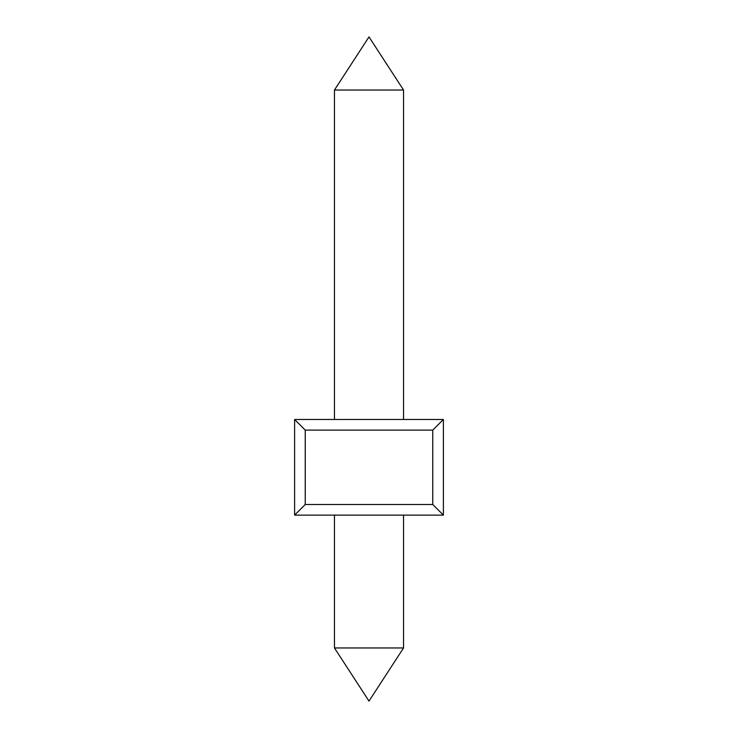 <?xml version="1.0" encoding="UTF-8"?>
<svg xmlns="http://www.w3.org/2000/svg" width="738" height="738" viewBox="0 0 738 738"><rect width="100%" height="100%" fill="white"/><g stroke="black" fill="none" stroke-linecap="round" stroke-linejoin="round"><path stroke-width="1.11" d="M305.237 504.497L305.237 430.106L432.763 430.106L443.39 419.479L294.61 419.479L294.61 515.124L305.237 504.497L432.763 504.497L432.763 430.106M305.237 430.106L294.61 419.479M294.61 515.124L443.39 515.124L432.763 504.497M443.39 515.124L443.39 419.479M334.462 90.036L369 36.9L403.538 90.036L334.462 90.036L334.462 419.479M403.538 515.124L403.538 647.964L334.462 647.964L334.462 515.124M403.538 90.036L403.538 419.479M334.462 647.964L369 701.1L403.538 647.964"/></g></svg>
